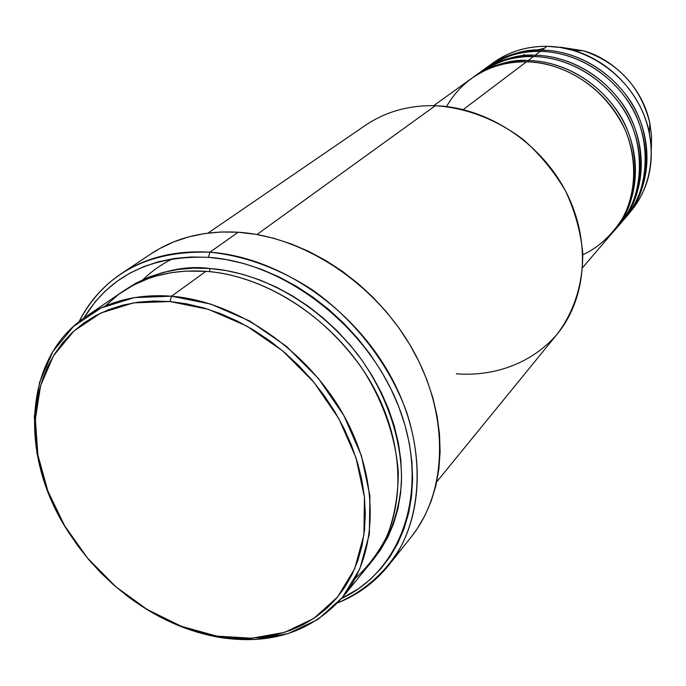 <?xml version="1.0" encoding="UTF-8"?>
<svg xmlns="http://www.w3.org/2000/svg" width="686" height="686" viewBox="0 0 686 686"><rect width="100%" height="100%" fill="white"/><g stroke="black" fill="none" stroke-linecap="round" stroke-linejoin="round"><path stroke-width="1.03" d="M649.565 133.907L649.402 132.029L649.565 133.907M559.922 47.128L583.306 50.764C607.05 56.749 641.393 82.209 649.848 123.137L651.546 135.948L651.357 148.699L651.554 135.965L649.848 123.137C640.715 87.019 618.532 62.889 583.306 50.764L559.922 47.128M582.603 267.617L612.864 232.288C636.462 204.848 640.99 161.279 622.674 124.655C604.392 88.04 565.041 62.563 526.445 61.817C503.661 61.02 467.595 69.929 446.543 106.553M472.388 77.81C492.72 64.801 511.327 59.03 528.211 60.488L528.169 61.869L528.211 60.488C566.713 61.217 605.961 86.616 624.191 123.137C642.448 159.675 637.92 203.142 614.364 230.53L613.61 231.405C640.921 203.365 643.065 144.111 614.536 107.222C586.702 70.581 550.464 60.797 528.211 60.488L533.442 56.535C516.061 54.983 496.964 61.191 476.144 75.168M479.814 72.45C499.991 59.545 518.436 53.808 535.166 55.232L535.131 56.586L535.166 55.232C573.325 55.909 612.178 81.017 630.185 117.169C648.227 153.33 643.691 196.41 620.307 223.593L619.569 224.451C646.658 196.608 648.845 137.903 620.633 101.408C593.107 65.153 557.212 55.506 535.166 55.232L540.285 51.364C522.766 49.786 503.541 56.183 482.61 70.572M487.086 67.211C507.108 54.4 525.407 48.697 541.974 50.087L541.94 51.407L541.974 50.087C579.799 50.713 618.249 75.529 636.059 111.321C653.878 147.121 649.333 189.816 626.129 216.802L625.4 217.634C652.283 189.988 654.513 131.823 626.601 95.714C599.375 59.845 563.832 50.335 541.974 50.087L546.991 46.305L560.308 47.454L573.556 50.438C610.677 61.037 641.899 95.002 649.359 132.878C655.053 164.82 648.004 191.943 628.222 214.255M342.94 596.829L370.749 562.734C405.409 520.597 407.767 448.936 372.695 385.686C337.701 322.446 268.963 275.935 205.989 271.322L171.551 296.198L169.982 301.557L208.424 309.343L246.703 326.03L282.581 350.812L313.922 382.308L338.858 418.674L355.991 457.751L364.438 497.239L363.914 534.891L354.713 568.694L337.615 596.966L313.776 618.455L284.639 632.338L251.771 638.229L216.827 636.119L219.143 637.354L254.763 639.515L288.283 633.53L318.03 619.389L342.391 597.506L359.884 568.685L369.334 534.205L369.917 495.789L361.342 455.487L343.892 415.605L318.45 378.483L286.474 346.344L249.85 321.082L210.774 304.095L171.551 296.198C236.155 301.377 307.174 349.774 343.609 415.09C380.13 480.423 378.2 553.996 342.94 596.829C311.838 631.926 270.576 645.44 219.143 637.354C186.918 631.592 156.502 617.966 127.879 596.477M436.733 481.821L557.281 334.013C586.984 297.801 591.246 239.92 565.436 190.785C539.668 141.676 486.374 107.23 435.31 105.713C466.111 107.719 497.033 119.596 523.658 139.91C540.422 154.83 554.417 171.92 565.641 191.171C574.937 211.211 580.622 231.688 582.706 252.611C583.186 283.652 574.002 312.19 556.809 334.579C532.147 362.834 495.052 376.786 456.344 373.836M209.899 252.208L208.433 257.327C285.985 262.352 370.389 328.817 399.964 409.945C430.011 491.073 401.987 570.469 341.559 598.492L358.564 588.674L370.311 579.421L380.85 568.703L390.068 556.612L397.837 543.235L404.054 528.692L408.642 513.119L411.506 496.655L412.603 479.463L411.9 461.721L409.37 443.619L405.023 425.354L398.9 407.124L391.037 389.134L381.519 371.598L370.449 354.705L357.946 338.661L344.149 323.646L329.211 309.84L313.313 297.381L296.635 286.422L279.374 277.075L261.718 269.435L243.882 263.57L226.054 259.522L208.433 257.327L191.214 256.967L174.561 258.442L158.646 261.692L143.631 266.665L129.645 273.285L116.817 281.449L105.258 291.044L95.045 301.969L83.795 318.141C109.726 275.498 151.28 255.226 208.433 257.327L209.899 252.208C277.556 256.813 351.652 306.41 389.597 374.307C427.635 442.221 425.509 519.422 388.756 565.195C374.976 582.268 357.912 594.848 337.572 602.943C364.729 591.16 386.981 571.352 401.936 544.83C420.029 508.043 422.276 460.52 406.824 412.68C389.639 365.003 355.562 320.516 312.67 290.049C279.245 268.423 244.979 255.818 209.899 252.208L238.214 232.237L209.899 252.208C147.953 250.356 104.332 273.534 79.019 321.743C88.794 302.149 102.763 286.208 120.925 273.903C145.921 257.37 175.582 250.133 209.899 252.208M67.897 531.238C18.951 456.164 23.204 358.521 85.57 316.906C109.477 300.691 138.135 293.788 171.551 296.198L205.989 271.322L185.477 271.116L170.977 272.719L156.031 276.081L148.476 278.516L133.41 285.119L118.755 294.268L105.035 306.188M123.943 290.667C154.136 272.205 182.785 264.822 209.89 268.509L209.642 271.639L209.89 268.509L226.44 270.61L243.17 274.451L259.9 279.991L276.449 287.185L292.639 295.975L308.271 306.273L323.175 317.961L337.178 330.918L350.117 344.989L361.848 360.039L372.241 375.868L381.184 392.315L388.576 409.182L394.356 426.28L398.463 443.413L400.881 460.409L401.584 477.07L400.607 493.225L397.957 508.703L393.704 523.367L387.907 537.069L380.661 549.675L372.301 560.788C388.216 541.108 399.046 514.294 401.447 482.541C402.605 439.237 385.446 391.612 357.955 354.765C307.174 290.675 246.205 270.987 209.89 268.509L193.709 268.123L178.051 269.452L163.088 272.453L148.948 277.075L135.768 283.241L123.943 290.667M173.052 258.665C162.411 263.647 152.361 270.644 142.894 279.665M616.551 227.872C644.488 200.809 648.201 141.479 619.912 103.955C592.318 66.748 555.729 56.801 533.442 56.535L528.211 60.488C507.503 60.282 489.212 65.822 473.314 77.124L478.888 73.11C494.692 61.877 512.879 56.346 533.442 56.535C571.687 57.23 610.634 82.406 628.702 118.652C646.795 154.907 642.259 198.074 618.832 225.317L614.364 230.53M582.8 254.746C597.969 247.946 611.235 235.812 622.596 218.345C636.076 193.666 637.586 159.289 625.057 129.714C600.036 77.278 551.93 61.517 526.445 61.817L463.239 109.571L526.445 61.817C505.693 61.603 487.36 67.159 471.445 78.478L433.698 105.67M435.31 105.713L256.967 234.509L435.31 105.713C408.882 105.138 385.583 111.681 365.415 125.341L208.03 233.077M388.756 565.195L411.206 536.975C447.409 491.871 449.87 416.411 413.109 350.366C376.434 284.33 304.387 236.378 238.214 232.237C204.642 230.393 175.547 237.613 150.929 253.897L120.925 273.903M490.696 64.681C506.765 52.316 525.527 46.194 546.991 46.305L541.974 50.087C521.634 49.932 503.644 55.42 487.986 66.551L493.328 62.7C508.901 51.63 526.788 46.168 546.991 46.305C584.558 46.888 622.725 71.49 640.372 107.016C658.046 142.551 653.492 184.954 630.417 211.794L626.129 216.802M622.451 220.995C650.157 194.104 653.878 135.314 625.889 98.201C598.604 61.397 562.374 51.604 540.285 51.364L535.166 55.232C514.646 55.052 496.501 60.574 480.732 71.781L486.185 67.854C501.869 56.698 519.902 51.21 540.285 51.364C578.195 51.999 616.748 76.892 634.601 112.77C652.48 148.665 647.936 191.445 624.68 218.482L620.307 223.593M545.524 50.224L544.307 50.438M169.982 301.557L153.673 301.025L137.92 302.217L122.871 305.116L108.68 309.652L95.474 315.749L83.375 323.338L72.484 332.307L62.88 342.546L54.631 353.942L47.806 366.367L42.438 379.684L38.545 393.773L36.152 408.479L35.252 423.674L35.843 439.212L37.884 454.964L41.357 470.785L46.211 486.554L52.393 502.126L59.853 517.39L68.506 532.207L78.29 546.468L89.111 560.059L100.885 572.87L113.516 584.798L126.901 595.748L140.947 605.618L155.525 614.33L170.522 621.799L185.829 627.964L201.307 632.758L216.827 636.119L232.271 638.014L247.483 638.4L262.344 637.251L276.707 634.567L290.435 630.331L303.392 624.577L315.44 617.323L326.45 608.619L336.312 598.518L344.887 587.105L352.081 574.456L357.792 560.702L361.942 545.962L364.463 530.364L365.312 514.063L364.438 497.239L361.839 480.063L357.535 462.716L351.541 445.385L343.918 428.278L334.742 411.583L324.109 395.479L312.13 380.173L298.942 365.818L284.69 352.595L269.547 340.642L253.674 330.095L237.27 321.057L220.506 313.631L203.579 307.877L186.678 303.847L169.982 301.557L171.551 296.198L134.362 297.595L101.185 307.928L73.616 326.339L52.839 351.584L39.617 382.179L34.309 416.496L36.89 452.854L47.042 489.59L64.158 525.124L87.422 557.958L115.814 586.736L148.142 610.231L183.076 627.39L219.143 637.354L216.827 636.119L181.43 626.344L147.138 609.494L115.385 586.427L87.499 558.164L64.656 525.922L47.849 491.03L37.884 454.964L35.363 419.292L40.585 385.635L53.568 355.657L73.959 330.944L101.005 312.953L133.538 302.878L169.982 301.557M355.254 578.324C367.833 567.005 378.518 552.719 387.307 535.466C394.467 516.532 398.129 495.524 398.309 472.44C395.719 437.008 382.814 400.701 362.688 369.334C311.521 296.592 244.156 273.705 205.989 271.322C173.421 269.204 145.381 276.115 121.868 292.056L85.57 316.906M150.791 253.992L159.529 248.658L173.524 241.978L188.539 236.927L204.428 233.574L221.038 231.997L238.214 232.237L255.758 234.303L273.5 238.205L291.233 243.924L308.769 251.402L325.91 260.586L342.443 271.373L358.195 283.652L372.978 297.295L386.621 312.139L398.969 328.011L409.876 344.741L419.24 362.131L426.941 379.975L432.926 398.077L437.128 416.231L439.52 434.229L440.103 451.894L438.886 469.018L435.919 485.439L431.245 500.986L424.943 515.52L417.105 528.906L411.103 537.104M519.105 57.332L524.464 54.554M536.272 50.155L544.307 48.329M573.556 50.438L583.306 50.764C618.549 62.88 640.724 87.002 649.848 123.137L649.359 132.878M636.685 194.627L633.152 201.881"/></g></svg>
